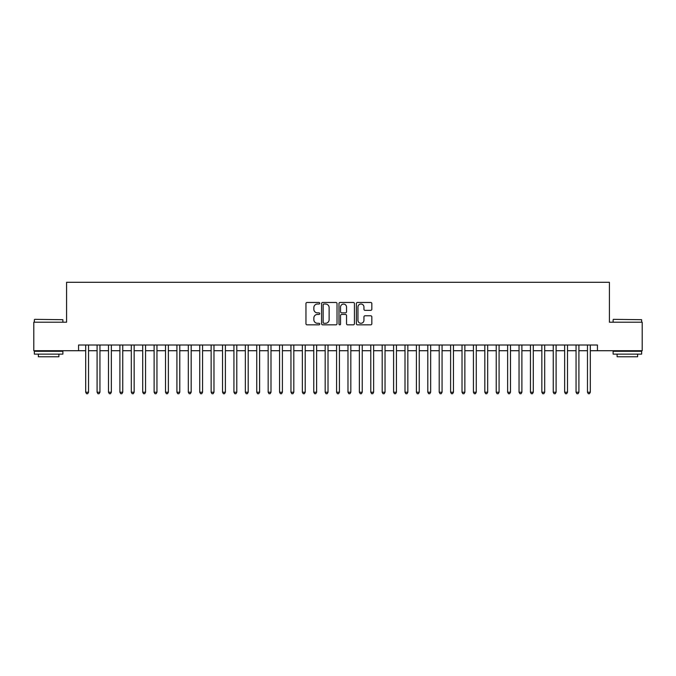 <?xml version="1.0" encoding="UTF-8"?>
<svg xmlns="http://www.w3.org/2000/svg" width="676" height="676" viewBox="0 0 676 676"><rect width="100%" height="100%" fill="white"/><g stroke="black" fill="none" stroke-linecap="round" stroke-linejoin="round"><path stroke-width="1.01" d="M319.756 303.245A0.786 0.786 0 0 0 318.971 302.459L307.081 302.459A1.115 1.115 0 0 0 305.958 303.575L305.958 323.728A1.115 1.115 0 0 0 307.081 324.843L318.971 324.843A0.786 0.786 0 0 0 319.756 324.066A0.786 0.786 0 0 0 318.971 323.28L317.433 323.28A3.583 3.583 0 0 1 313.85 319.697L313.85 318.016A3.583 3.583 0 0 1 317.433 314.433L318.971 314.433A0.786 0.786 0 0 0 319.756 313.656A0.786 0.786 0 0 0 318.971 312.87L317.433 312.87A3.583 3.583 0 0 1 313.85 309.287L313.85 307.605A3.583 3.583 0 0 1 317.433 304.023L318.971 304.023A0.786 0.786 0 0 0 319.756 303.245M370.71 310.352A1.115 1.115 0 0 0 371.834 309.228L371.834 303.575A1.115 1.115 0 0 0 370.71 302.459L357.503 302.459A1.115 1.115 0 0 0 356.387 303.575L356.387 323.728A1.115 1.115 0 0 0 357.503 324.843L370.71 324.843A1.115 1.115 0 0 0 371.834 323.728L371.834 316.9A1.115 1.115 0 0 0 370.71 315.776L365.057 315.776A1.115 1.115 0 0 0 363.941 316.9L363.941 320.289A2.991 2.991 0 0 1 360.95 323.28A2.991 2.991 0 0 1 357.95 320.289L357.95 307.022A2.991 2.991 0 0 1 360.95 304.023A2.991 2.991 0 0 1 363.941 307.022L363.941 309.228A1.115 1.115 0 0 0 365.057 310.352L370.71 310.352M78.56 350.717L33.8 350.717L33.8 322.207L66.586 322.207L66.586 282.289L609.414 282.289L609.414 322.207L642.2 322.207L642.2 350.717L597.44 350.717L597.44 345.014L78.56 345.014L78.56 350.717L85.691 350.717M337.02 303.575A1.115 1.115 0 0 0 335.904 302.459L322.689 302.459A1.115 1.115 0 0 0 321.573 303.575L321.573 323.728A1.115 1.115 0 0 0 322.689 324.843L335.904 324.843A1.115 1.115 0 0 0 337.02 323.728L337.02 303.575M340.096 302.459L353.311 302.459A1.115 1.115 0 0 1 354.427 303.575L354.427 323.728A1.115 1.115 0 0 1 353.311 324.843L347.658 324.843A1.115 1.115 0 0 1 346.534 323.728L346.534 315.557A1.115 1.115 0 0 0 345.419 314.433L341.667 314.433A1.115 1.115 0 0 0 340.543 315.557L340.543 324.066A0.786 0.786 0 0 1 339.766 324.843A0.786 0.786 0 0 1 338.98 324.066L338.98 303.575A1.115 1.115 0 0 1 340.096 302.459M88.539 350.717L97.091 350.717M99.947 350.717L108.498 350.717M111.346 350.717L119.897 350.717M122.753 350.717L131.305 350.717M134.152 350.717L142.704 350.717M145.56 350.717L154.111 350.717M156.959 350.717L165.519 350.717M168.366 350.717L176.918 350.717M179.774 350.717L188.325 350.717M191.173 350.717L199.724 350.717M202.58 350.717L211.132 350.717M213.979 350.717L222.539 350.717M225.387 350.717L233.938 350.717M236.786 350.717L245.346 350.717M248.193 350.717L256.745 350.717M259.601 350.717L268.152 350.717M271 350.717L279.551 350.717M282.407 350.717L290.959 350.717M293.806 350.717L302.366 350.717M305.214 350.717L313.765 350.717M316.621 350.717L325.173 350.717M328.021 350.717L336.572 350.717M339.428 350.717L347.979 350.717M350.827 350.717L359.378 350.717M362.235 350.717L370.786 350.717M373.634 350.717L382.193 350.717M385.041 350.717L393.593 350.717M396.449 350.717L405 350.717M407.848 350.717L416.399 350.717M419.255 350.717L427.807 350.717M430.654 350.717L439.214 350.717M442.062 350.717L450.613 350.717M453.461 350.717L462.021 350.717M464.868 350.717L473.42 350.717M476.276 350.717L484.827 350.717M487.675 350.717L496.226 350.717M499.082 350.717L507.634 350.717M510.481 350.717L519.041 350.717M521.889 350.717L530.44 350.717M533.296 350.717L541.848 350.717M544.695 350.717L553.247 350.717M556.103 350.717L564.654 350.717M567.502 350.717L576.053 350.717M578.909 350.717L587.461 350.717M590.309 350.717L597.44 350.717M323.922 304.023A0.786 0.786 0 0 0 323.136 304.808L323.136 322.494A0.786 0.786 0 0 0 323.922 323.28L325.545 323.28A3.583 3.583 0 0 0 329.127 319.697L329.127 307.605A3.583 3.583 0 0 0 325.545 304.023L323.922 304.023M346.534 307.073A2.991 2.991 0 0 0 343.543 304.082A2.991 2.991 0 0 0 340.543 307.073L340.543 311.746A1.115 1.115 0 0 0 341.667 312.87L345.419 312.87A1.115 1.115 0 0 0 346.534 311.746L346.534 307.073M88.539 345.014L88.539 392.224L85.691 392.224L85.691 345.014M88.539 392.224L87.686 393.711L86.545 393.711L85.691 392.224M34.713 319.351L62.876 319.697L34.713 319.351M48.621 354.139L34.366 354.139L34.366 351.283L62.876 351.283L62.876 354.139L48.621 354.139M58.888 354.139L58.888 356.759L38.363 356.759L38.363 354.139M613.462 319.351L641.634 319.697L613.462 319.351M627.379 354.139L613.124 354.139L613.124 351.283L641.634 351.283L641.634 354.139L627.379 354.139M637.637 354.139L637.637 356.759L617.112 356.759L617.112 354.139M99.947 345.014L99.947 392.224L97.091 392.224L97.091 345.014M99.947 392.224L99.085 393.711L97.944 393.711L97.091 392.224M111.346 345.014L111.346 392.224L108.498 392.224L108.498 345.014M111.346 392.224L110.492 393.711L109.351 393.711L108.498 392.224M122.753 345.014L122.753 392.224L119.897 392.224L119.897 345.014M122.753 392.224L121.891 393.711L120.759 393.711L119.897 392.224M134.152 345.014L134.152 392.224L131.305 392.224L131.305 345.014M134.152 392.224L133.299 393.711L132.158 393.711L131.305 392.224M145.56 345.014L145.56 392.224L142.704 392.224L142.704 345.014M145.56 392.224L144.706 393.711L143.566 393.711L142.704 392.224M156.959 345.014L156.959 392.224L154.111 392.224L154.111 345.014M156.959 392.224L156.105 393.711L154.965 393.711L154.111 392.224M168.366 345.014L168.366 392.224L165.519 392.224L165.519 345.014M168.366 392.224L167.513 393.711L166.372 393.711L165.519 392.224M179.774 345.014L179.774 392.224L176.918 392.224L176.918 345.014M179.774 392.224L178.912 393.711L177.771 393.711L176.918 392.224M191.173 345.014L191.173 392.224L188.325 392.224L188.325 345.014M191.173 392.224L190.319 393.711L189.179 393.711L188.325 392.224M202.58 345.014L202.58 392.224L199.724 392.224L199.724 345.014M202.58 392.224L201.727 393.711L200.586 393.711L199.724 392.224M213.979 345.014L213.979 392.224L211.132 392.224L211.132 345.014M213.979 392.224L213.126 393.711L211.985 393.711L211.132 392.224M225.387 345.014L225.387 392.224L222.539 392.224L222.539 345.014M225.387 392.224L224.533 393.711L223.393 393.711L222.539 392.224M236.786 345.014L236.786 392.224L233.938 392.224L233.938 345.014M236.786 392.224L235.932 393.711L234.792 393.711L233.938 392.224M248.193 345.014L248.193 392.224L245.346 392.224L245.346 345.014M248.193 392.224L247.34 393.711L246.199 393.711L245.346 392.224M259.601 345.014L259.601 392.224L256.745 392.224L256.745 345.014M259.601 392.224L258.739 393.711L257.598 393.711L256.745 392.224M271 345.014L271 392.224L268.152 392.224L268.152 345.014M271 392.224L270.147 393.711L269.006 393.711L268.152 392.224M282.407 345.014L282.407 392.224L279.551 392.224L279.551 345.014M282.407 392.224L281.554 393.711L280.413 393.711L279.551 392.224M293.806 345.014L293.806 392.224L290.959 392.224L290.959 345.014M293.806 392.224L292.953 393.711L291.812 393.711L290.959 392.224M305.214 345.014L305.214 392.224L302.366 392.224L302.366 345.014M305.214 392.224L304.361 393.711L303.22 393.711L302.366 392.224M316.621 345.014L316.621 392.224L313.765 392.224L313.765 345.014M316.621 392.224L315.76 393.711L314.619 393.711L313.765 392.224M328.021 345.014L328.021 392.224L325.173 392.224L325.173 345.014M328.021 392.224L327.167 393.711L326.026 393.711L325.173 392.224M339.428 345.014L339.428 392.224L336.572 392.224L336.572 345.014M339.428 392.224L338.566 393.711L337.434 393.711L336.572 392.224M350.827 345.014L350.827 392.224L347.979 392.224L347.979 345.014M350.827 392.224L349.974 393.711L348.833 393.711L347.979 392.224M362.235 345.014L362.235 392.224L359.378 392.224L359.378 345.014M362.235 392.224L361.381 393.711L360.24 393.711L359.378 392.224M373.634 345.014L373.634 392.224L370.786 392.224L370.786 345.014M373.634 392.224L372.78 393.711L371.639 393.711L370.786 392.224M385.041 345.014L385.041 392.224L382.193 392.224L382.193 345.014M385.041 392.224L384.188 393.711L383.047 393.711L382.193 392.224M396.449 345.014L396.449 392.224L393.593 392.224L393.593 345.014M396.449 392.224L395.587 393.711L394.446 393.711L393.593 392.224M407.848 345.014L407.848 392.224L405 392.224L405 345.014M407.848 392.224L406.994 393.711L405.853 393.711L405 392.224M419.255 345.014L419.255 392.224L416.399 392.224L416.399 345.014M419.255 392.224L418.402 393.711L417.261 393.711L416.399 392.224M430.654 345.014L430.654 392.224L427.807 392.224L427.807 345.014M430.654 392.224L429.801 393.711L428.66 393.711L427.807 392.224M442.062 345.014L442.062 392.224L439.214 392.224L439.214 345.014M442.062 392.224L441.208 393.711L440.068 393.711L439.214 392.224M453.461 345.014L453.461 392.224L450.613 392.224L450.613 345.014M453.461 392.224L452.607 393.711L451.467 393.711L450.613 392.224M464.868 345.014L464.868 392.224L462.021 392.224L462.021 345.014M464.868 392.224L464.015 393.711L462.874 393.711L462.021 392.224M476.276 345.014L476.276 392.224L473.42 392.224L473.42 345.014M476.276 392.224L475.414 393.711L474.273 393.711L473.42 392.224M487.675 345.014L487.675 392.224L484.827 392.224L484.827 345.014M487.675 392.224L486.821 393.711L485.681 393.711L484.827 392.224M499.082 345.014L499.082 392.224L496.226 392.224L496.226 345.014M499.082 392.224L498.229 393.711L497.088 393.711L496.226 392.224M510.481 345.014L510.481 392.224L507.634 392.224L507.634 345.014M510.481 392.224L509.628 393.711L508.487 393.711L507.634 392.224M521.889 345.014L521.889 392.224L519.041 392.224L519.041 345.014M521.889 392.224L521.035 393.711L519.895 393.711L519.041 392.224M533.296 345.014L533.296 392.224L530.44 392.224L530.44 345.014M533.296 392.224L532.434 393.711L531.294 393.711L530.44 392.224M544.695 345.014L544.695 392.224L541.848 392.224L541.848 345.014M544.695 392.224L543.842 393.711L542.701 393.711L541.848 392.224M556.103 345.014L556.103 392.224L553.247 392.224L553.247 345.014M556.103 392.224L555.241 393.711L554.109 393.711L553.247 392.224M567.502 345.014L567.502 392.224L564.654 392.224L564.654 345.014M567.502 392.224L566.649 393.711L565.508 393.711L564.654 392.224M578.909 345.014L578.909 392.224L576.053 392.224L576.053 345.014M578.909 392.224L578.056 393.711L576.915 393.711L576.053 392.224M590.309 345.014L590.309 392.224L587.461 392.224L587.461 345.014M590.309 392.224L589.455 393.711L588.314 393.711L587.461 392.224M34.366 322.207L34.366 319.697M40.873 351.283L40.873 350.717M56.378 351.283L56.378 350.717M62.876 322.207L62.876 319.697M613.124 322.207L613.124 319.697M619.622 351.283L619.622 350.717M635.127 351.283L635.127 350.717M641.634 322.207L641.634 319.697"/></g></svg>
